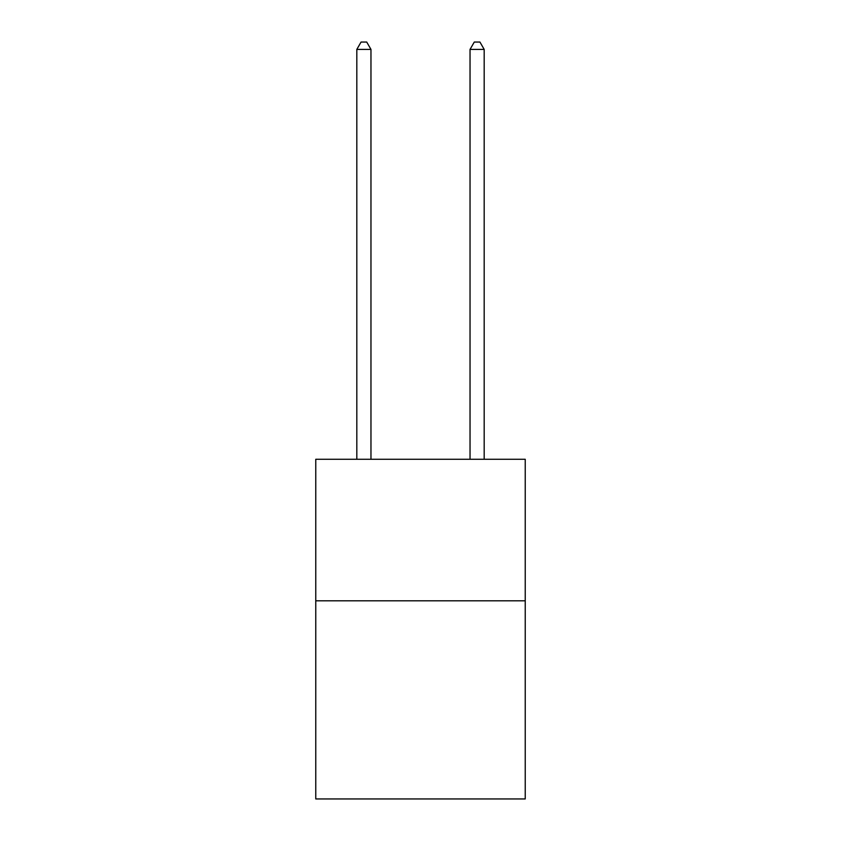 <?xml version="1.0" encoding="UTF-8"?>
<svg xmlns="http://www.w3.org/2000/svg" width="841" height="841" viewBox="0 0 841 841"><rect width="100%" height="100%" fill="white"/><g stroke="black" fill="none" stroke-linecap="round" stroke-linejoin="round"><path stroke-width="1.26" d="M525.236 600.81L525.236 798.95L315.764 798.95L315.764 459.281L525.236 459.281L525.236 600.81L315.764 600.81M370.965 459.281L370.965 49.409L356.815 49.409L356.815 459.281M356.815 49.409L361.062 42.05L366.718 42.05L370.965 49.409M484.185 459.281L484.185 49.409L470.035 49.409L470.035 459.281M470.035 49.409L474.282 42.05L479.938 42.05L484.185 49.409"/></g></svg>

